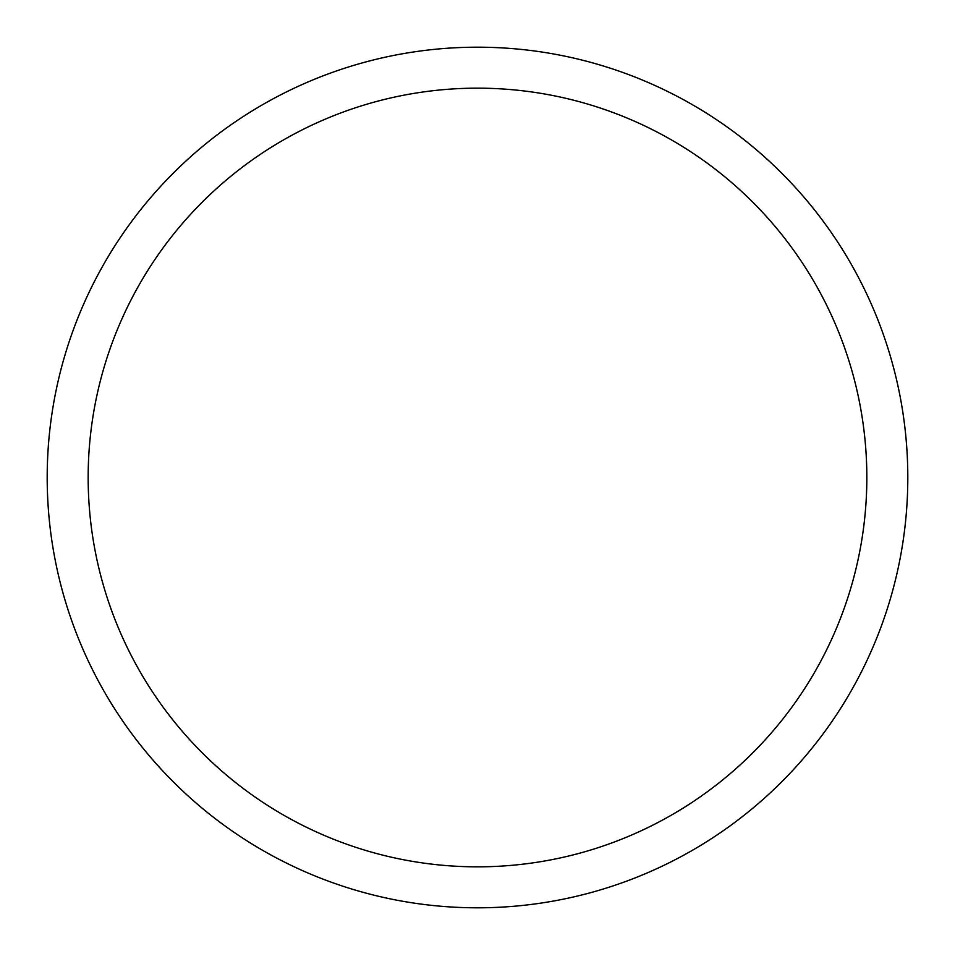 <?xml version="1.0" encoding="UTF-8"?>
<svg xmlns="http://www.w3.org/2000/svg" width="955" height="955" viewBox="0 0 955 955"><rect width="100%" height="100%" fill="white"/><g stroke="black" fill="none" stroke-linecap="round" stroke-linejoin="round"><path stroke-width="1.43" d="M99.869 271.196A430.311 430.311 0 0 1 683.804 99.869A430.311 430.311 0 0 1 855.131 683.804A430.311 430.311 0 0 1 271.196 855.131A430.311 430.311 0 0 1 99.869 271.196M135.825 290.845A389.33 389.33 0 0 1 664.155 135.825A389.33 389.33 0 0 1 819.175 664.155A389.33 389.33 0 0 1 290.845 819.175A389.33 389.33 0 0 1 135.825 290.845"/></g></svg>
